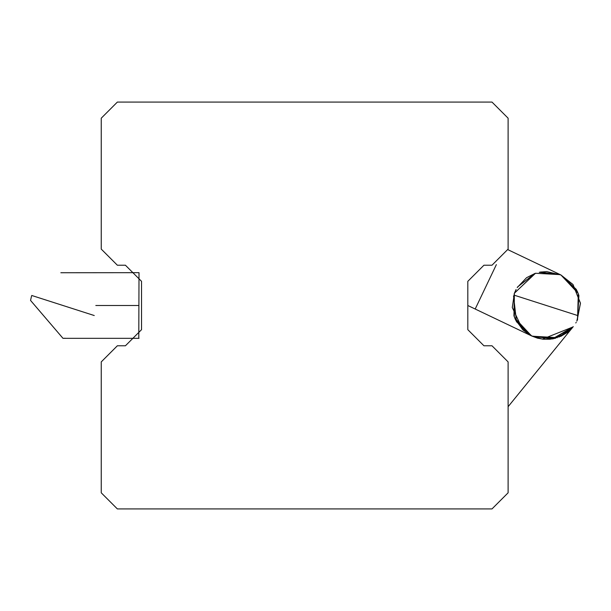 <?xml version="1.0" encoding="UTF-8"?>
<svg xmlns="http://www.w3.org/2000/svg" width="611" height="611" viewBox="0 0 611 611"><rect width="100%" height="100%" fill="white"/><g stroke="black" fill="none" stroke-linecap="round" stroke-linejoin="round"><path stroke-width="0.92" d="M483.935 265.22L467.82 281.327L467.82 329.673L483.935 345.78L491.992 345.78L508.108 361.895L491.992 345.78L483.935 345.78L467.82 329.673L467.82 281.327L483.935 265.22L491.992 265.22L483.935 265.22M508.108 249.105L491.992 265.22L508.108 249.105L508.108 118.19L491.992 102.075L508.108 118.19L508.108 249.105M101.25 118.19L117.365 102.075L491.992 102.075L117.365 102.075L101.25 118.19L101.25 249.105L101.25 118.19M508.108 492.81L491.992 508.925L117.365 508.925L101.25 492.81L101.25 361.895L117.365 345.78L125.423 345.78L141.538 329.673L141.538 281.327L125.423 265.22L117.365 265.22L101.25 249.105L117.365 265.22L125.423 265.22L141.538 281.327L141.538 329.673L125.423 345.78L117.365 345.78L101.25 361.895L101.25 492.81L117.365 508.925L491.992 508.925L508.108 492.81L508.108 361.895L508.108 492.81M94.247 315.528L31.726 295.472L94.247 315.528M139.01 272.666L138.789 338.334L139.01 272.666M138.789 305.5L95.812 305.5L138.789 305.5M65.232 338.25L62.986 338.334L30.55 300.429L31.512 296.152M60.84 272.743L138.789 272.666M577.632 315.528L515.111 295.472L577.632 315.528M576.853 321.103L580.442 303.125L572.973 284.482L560.929 274.973L577.548 291.943M496.369 264.609L475.19 309.021L467.82 305.508M508.092 249.777L560.837 274.927L508.092 249.777M139.01 338.334L62.986 338.334M474.846 308.861L532.013 336.119L552.94 338.891L566.901 332.812L572.805 327.19L561.074 336.233M554.437 338.502L532.326 336.264M514.393 293.288L512.285 307.516L522.741 329.757L531.799 336.019L522.711 329.711L515.104 318.858M560.287 274.675L539.276 272.277M535.282 273.338L514.439 293.173M532.112 336.165L552.382 338.922L573.019 326.931L552.833 338.845L531.906 336.065M513.538 295.9L516.494 321.646L531.822 336.027L523.146 330.123L515.646 320.011M513.943 315.834L514.34 293.433M578.915 295.503L577.433 319.912M560.195 274.637L535.496 273.262L514.462 293.112L516.104 289.499M573.263 326.625L508.108 406.705L573.019 326.931L553.36 338.746L531.814 336.027L523.092 330.077L515.302 319.286M575.806 322.975L576.196 322.318M577.044 320.722L580.45 303.339L573.065 284.604L560.936 274.981L576.257 289.37L577.685 292.257M514.149 316.445L514.355 293.387M531.837 336.035L542.423 339.128L573.003 326.946L558.828 337.18M540.162 272.109L560.256 274.66L539.734 272.185M517.212 287.582L526.552 277.7L535.06 273.407L517.708 286.819L534.831 273.491M514.256 316.75L514.195 293.838M573.042 326.9L508.108 406.697L573.042 326.9M578.701 294.846L577.464 319.843M514.477 293.066L515.783 290.118M540.529 272.048L546.746 271.62L560.929 274.973L576.249 289.347L577.739 292.379M514.714 317.941L531.463 335.851M577.54 319.675L578.38 293.96M578.082 293.181L560.982 275.003M534.946 273.445L517.731 286.788M514.462 293.104L516.066 289.568L514.462 293.112M531.547 335.897L516.608 321.852L514.974 318.552M532.212 336.21L557.446 337.669M578.655 294.723L577.418 319.935M540.116 272.116L560.142 274.614M560.929 274.973L578.136 293.333M577.525 319.706L578.296 293.731M572.354 327.71L567.329 332.46L560.615 336.44M555.682 338.196L550.129 339.22L543.278 339.22L537.459 338.15L531.86 336.05M531.799 336.019L526.636 333.003L514.34 316.987L514.263 293.639"/></g></svg>
